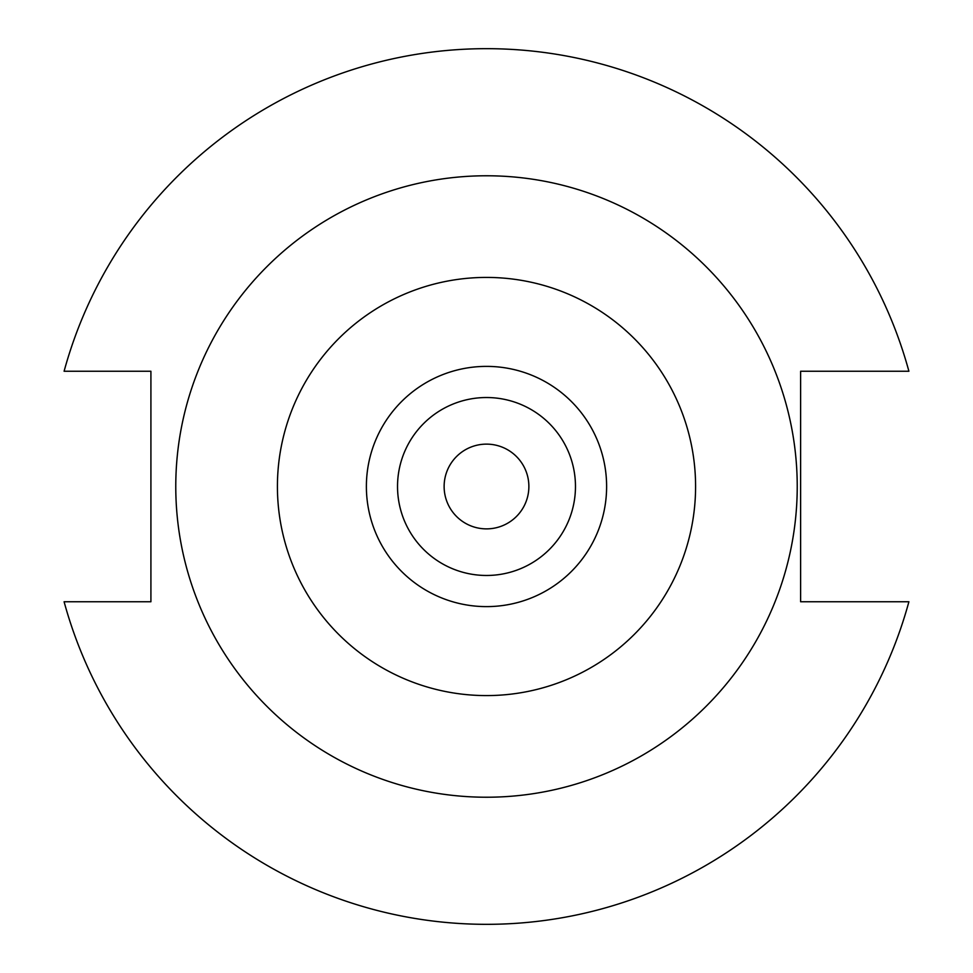 <?xml version="1.0" encoding="UTF-8"?>
<svg xmlns="http://www.w3.org/2000/svg" width="973" height="973" viewBox="0 0 973 973"><rect width="100%" height="100%" fill="white"/><g stroke="black" fill="none" stroke-linecap="round" stroke-linejoin="round"><path stroke-width="1.46" d="M528.874 486.5A42.374 42.374 0 0 1 486.5 528.874A42.374 42.374 0 0 1 444.126 486.5A42.374 42.374 0 0 1 486.5 444.126A42.374 42.374 0 0 1 528.874 486.5M575.469 486.5A88.969 88.969 0 0 0 486.5 397.531A88.969 88.969 0 0 0 397.531 486.5A88.969 88.969 0 0 0 486.5 575.469A88.969 88.969 0 0 0 575.469 486.5M606.617 486.5A120.117 120.117 0 0 0 486.5 366.383A120.117 120.117 0 0 0 366.383 486.5A120.117 120.117 0 0 0 486.5 606.617A120.117 120.117 0 0 0 606.617 486.5M797.228 486.5A310.728 310.728 0 0 0 486.5 175.772A310.728 310.728 0 0 0 175.772 486.5A310.728 310.728 0 0 0 486.5 797.228A310.728 310.728 0 0 0 797.228 486.5M64.096 601.752A437.85 437.85 0 0 0 908.904 601.752L800.621 601.752L800.621 371.248L908.904 371.248A437.85 437.85 0 0 0 64.096 371.248L150.912 371.248L150.912 601.752L64.096 601.752M695.586 486.5A209.086 209.086 0 0 1 486.5 695.586A209.086 209.086 0 0 1 277.414 486.5A209.086 209.086 0 0 1 486.5 277.414A209.086 209.086 0 0 1 695.586 486.5"/></g></svg>

